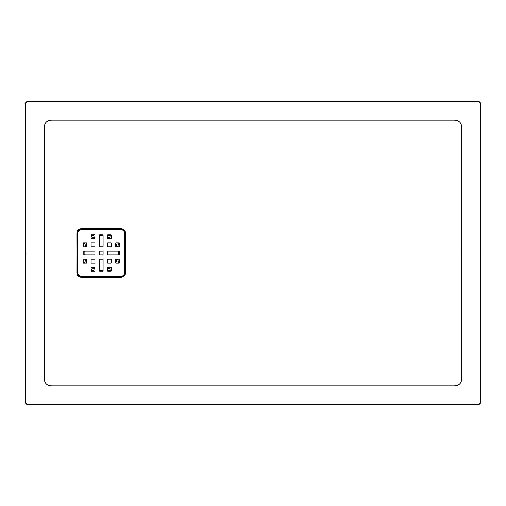 <?xml version="1.0" encoding="UTF-8"?>
<svg xmlns="http://www.w3.org/2000/svg" width="506" height="506" viewBox="0 0 506 506"><rect width="100%" height="100%" fill="white"/><g stroke="black" fill="none" stroke-linecap="round" stroke-linejoin="round"><path stroke-width="0.76" d="M77.797 233.076L77.797 272.924C78.006 275.036 79.164 276.194 81.276 276.402L121.124 276.402C123.236 276.194 124.394 275.036 124.602 272.924L124.602 233.076C124.394 230.964 123.236 229.806 121.124 229.597L81.276 229.597C79.164 229.806 78.006 230.964 77.797 233.076L77.424 233.076C77.658 230.742 78.936 229.458 81.276 229.224L121.124 229.224C123.458 229.458 124.742 230.742 124.976 233.076L124.976 272.924C124.742 275.258 123.458 276.542 121.124 276.776L81.276 276.776C78.942 276.542 77.658 275.264 77.424 272.924L77.424 233.076L77.355 272.924C77.589 275.302 78.898 276.605 81.276 276.845L121.124 276.839C123.496 276.605 124.805 275.302 125.039 272.924L125.039 233.076C124.805 230.704 123.502 229.395 121.124 229.161L81.276 229.155C78.898 229.389 77.589 230.698 77.355 233.076L76.842 233.076C77.102 230.375 78.582 228.895 81.283 228.63L121.124 228.611C123.837 228.876 125.324 230.369 125.589 233.076L125.589 253L461.725 253L461.725 127.765C461.617 122.819 459.087 120.289 454.135 120.175L51.865 120.175C46.919 120.283 44.389 122.813 44.275 127.765L44.275 253L76.874 253L76.842 233.076M25.876 402.902L25.3 402.902L25.3 103.097L27.197 101.2L478.802 101.2L480.7 103.097L480.7 402.902L478.802 404.8L27.197 404.8L25.3 402.902L27.197 404.8L27.197 404.224L478.802 404.224L480.124 402.902L480.124 103.097L478.802 101.776L27.197 101.776L25.876 103.097L25.876 402.902L27.197 404.224M480.7 253L461.725 253L461.725 378.235C461.643 383.181 459.113 385.711 454.135 385.825L51.865 385.825C46.894 385.705 44.364 383.175 44.275 378.235L44.275 253L25.3 253M125.039 253L125.589 253L125.589 272.924C125.324 275.637 123.837 277.124 121.124 277.389L81.283 277.37C78.582 277.105 77.102 275.618 76.842 272.924L76.874 253L77.342 253M121.124 229.597L121.124 228.611M81.283 277.37L81.276 276.402M81.276 229.597L81.283 228.63M118.277 253A17.077 17.077 0 0 0 118.17 251.102A17.077 17.077 0 0 1 118.17 254.897A17.077 17.077 0 0 0 118.277 253M117.088 246.738A17.077 17.077 0 0 0 115.621 243.854A17.077 17.077 0 0 1 117.088 246.738M110.346 238.579A17.077 17.077 0 0 0 107.462 237.112A17.077 17.077 0 0 1 110.346 238.579M103.097 236.03A17.077 17.077 0 0 0 99.302 236.03A17.077 17.077 0 0 1 103.097 236.03M94.938 237.112A17.077 17.077 0 0 0 92.054 238.579A17.077 17.077 0 0 1 94.938 237.112M86.779 243.854A17.077 17.077 0 0 0 85.312 246.738A17.077 17.077 0 0 1 86.779 243.854M84.23 251.102A17.077 17.077 0 0 0 84.23 254.897A17.077 17.077 0 0 1 84.23 251.102M85.312 259.262A17.077 17.077 0 0 0 86.779 262.146A17.077 17.077 0 0 1 85.312 259.262M92.054 267.421A17.077 17.077 0 0 0 94.938 268.888A17.077 17.077 0 0 1 92.054 267.421M99.302 269.97A17.077 17.077 0 0 0 103.097 269.97A17.077 17.077 0 0 1 99.302 269.97M107.462 268.888A17.077 17.077 0 0 0 110.346 267.421A17.077 17.077 0 0 1 107.462 268.888M115.621 262.146A17.077 17.077 0 0 0 117.088 259.262A17.077 17.077 0 0 1 115.621 262.146M99.302 259.641L99.302 270.836A0.379 0.379 0 0 0 99.682 271.216L102.718 271.216A0.379 0.379 0 0 0 103.097 270.836L103.097 259.641A0.379 0.379 0 0 0 102.718 259.262L99.682 259.262A0.379 0.379 0 0 0 99.302 259.641M102.718 246.738L99.682 246.738A0.379 0.379 0 0 1 99.302 246.359L99.302 235.163A0.379 0.379 0 0 1 99.682 234.784L102.718 234.784A0.379 0.379 0 0 1 103.097 235.163L103.097 246.359A0.379 0.379 0 0 1 102.718 246.738M86.399 259.262L83.364 259.262A0.379 0.379 0 0 0 82.984 259.641L82.984 262.677A0.379 0.379 0 0 0 83.364 263.057L86.399 263.057A0.379 0.379 0 0 0 86.779 262.677L86.779 259.641A0.379 0.379 0 0 0 86.399 259.262M116 246.738L119.036 246.738A0.379 0.379 0 0 0 119.416 246.359L119.416 243.323A0.379 0.379 0 0 0 119.036 242.943L116 242.943A0.379 0.379 0 0 0 115.621 243.323L115.621 246.359A0.379 0.379 0 0 0 116 246.738M107.462 259.641L107.462 262.677A0.379 0.379 0 0 0 107.841 263.057L110.877 263.057A0.379 0.379 0 0 0 111.257 262.677L111.257 259.641A0.379 0.379 0 0 0 110.877 259.262L107.841 259.262A0.379 0.379 0 0 0 107.462 259.641M111.257 243.323L111.257 246.359A0.379 0.379 0 0 1 110.877 246.738L107.841 246.738A0.379 0.379 0 0 1 107.462 246.359L107.462 243.323A0.379 0.379 0 0 1 107.841 242.943L110.877 242.943A0.379 0.379 0 0 1 111.257 243.323M91.523 246.738L94.559 246.738A0.379 0.379 0 0 0 94.938 246.359L94.938 243.323A0.379 0.379 0 0 0 94.559 242.943L91.523 242.943A0.379 0.379 0 0 0 91.143 243.323L91.143 246.359A0.379 0.379 0 0 0 91.523 246.738M81.276 229.661L121.124 229.661A3.415 3.415 0 0 1 124.539 233.076L124.539 272.924A3.415 3.415 0 0 1 121.124 276.339L81.276 276.339A3.415 3.415 0 0 1 77.861 272.924L77.861 233.076A3.415 3.415 0 0 1 81.276 229.661M107.462 235.163L107.462 238.2A0.379 0.379 0 0 0 107.841 238.579L110.877 238.579A0.379 0.379 0 0 0 111.257 238.2L111.257 235.163A0.379 0.379 0 0 0 110.877 234.784L107.841 234.784A0.379 0.379 0 0 0 107.462 235.163M94.938 235.163L94.938 238.2A0.379 0.379 0 0 1 94.559 238.579L91.523 238.579A0.379 0.379 0 0 1 91.143 238.2L91.143 235.163A0.379 0.379 0 0 1 91.523 234.784L94.559 234.784A0.379 0.379 0 0 1 94.938 235.163M116 259.262L119.036 259.262A0.379 0.379 0 0 1 119.416 259.641L119.416 262.677A0.379 0.379 0 0 1 119.036 263.057L116 263.057A0.379 0.379 0 0 1 115.621 262.677L115.621 259.641A0.379 0.379 0 0 1 116 259.262M94.559 263.057L91.523 263.057A0.379 0.379 0 0 1 91.143 262.677L91.143 259.641A0.379 0.379 0 0 1 91.523 259.262L94.559 259.262A0.379 0.379 0 0 1 94.938 259.641L94.938 262.677A0.379 0.379 0 0 1 94.559 263.057M86.399 246.738L83.364 246.738A0.379 0.379 0 0 1 82.984 246.359L82.984 243.323A0.379 0.379 0 0 1 83.364 242.943L86.399 242.943A0.379 0.379 0 0 1 86.779 243.323L86.779 246.359A0.379 0.379 0 0 1 86.399 246.738M94.938 270.836L94.938 267.8A0.379 0.379 0 0 0 94.559 267.421L91.523 267.421A0.379 0.379 0 0 0 91.143 267.8L91.143 270.836A0.379 0.379 0 0 0 91.523 271.216L94.559 271.216A0.379 0.379 0 0 0 94.938 270.836M107.462 270.836L107.462 267.8A0.379 0.379 0 0 1 107.841 267.421L110.877 267.421A0.379 0.379 0 0 1 111.257 267.8L111.257 270.836A0.379 0.379 0 0 1 110.877 271.216L107.841 271.216A0.379 0.379 0 0 1 107.462 270.836M119.416 254.518L119.416 251.482A0.379 0.379 0 0 0 119.036 251.102L107.841 251.102A0.379 0.379 0 0 0 107.462 251.482L107.462 254.518A0.379 0.379 0 0 0 107.841 254.897L119.036 254.897A0.379 0.379 0 0 0 119.416 254.518M99.302 251.482L99.302 254.518A0.379 0.379 0 0 0 99.682 254.897L102.718 254.897A0.379 0.379 0 0 0 103.097 254.518L103.097 251.482A0.379 0.379 0 0 0 102.718 251.102L99.682 251.102A0.379 0.379 0 0 0 99.302 251.482M94.938 251.482L94.938 254.518A0.379 0.379 0 0 1 94.559 254.897L83.364 254.897A0.379 0.379 0 0 1 82.984 254.518L82.984 251.482A0.379 0.379 0 0 1 83.364 251.102L94.559 251.102A0.379 0.379 0 0 1 94.938 251.482M124.602 272.924L125.589 272.924M124.602 233.076L125.589 233.076M121.124 276.402L121.124 277.389M77.797 272.924L76.842 272.924M119.391 246.504A19.317 19.317 0 0 0 117.689 242.943M111.257 236.511A19.317 19.317 0 0 0 107.696 234.809M94.704 234.809A19.317 19.317 0 0 0 91.143 236.511M84.711 242.943A19.317 19.317 0 0 0 83.009 246.504M83.009 259.496A19.317 19.317 0 0 0 84.711 263.057M91.143 269.489A19.317 19.317 0 0 0 94.704 271.191M107.696 271.191A19.317 19.317 0 0 0 111.257 269.489M117.689 263.057A19.317 19.317 0 0 0 119.391 259.496M83.882 254.897A17.425 17.425 0 0 1 83.882 251.102M84.938 246.738A17.425 17.425 0 0 1 86.766 243.234M91.434 238.566A17.425 17.425 0 0 1 94.938 236.738M99.302 235.682A17.425 17.425 0 0 1 103.097 235.682M107.462 236.738A17.425 17.425 0 0 1 110.966 238.566M115.634 243.234A17.425 17.425 0 0 1 117.462 246.738M118.518 251.102A17.425 17.425 0 0 1 118.518 254.897M117.462 259.262A17.425 17.425 0 0 1 115.634 262.766M110.966 267.434A17.425 17.425 0 0 1 107.462 269.262M103.097 270.318A17.425 17.425 0 0 1 99.302 270.318M94.938 269.262A17.425 17.425 0 0 1 91.434 267.434M86.766 262.766A17.425 17.425 0 0 1 84.938 259.262M119.416 261.488A20.095 20.095 0 0 1 118.6 263.057M111.257 270.4A20.095 20.095 0 0 1 109.688 271.216M92.712 271.216A20.095 20.095 0 0 1 91.143 270.4M83.8 263.057A20.095 20.095 0 0 1 82.984 261.488M82.984 244.512A20.095 20.095 0 0 1 83.8 242.943M91.143 235.6A20.095 20.095 0 0 1 92.712 234.784M109.688 234.784A20.095 20.095 0 0 1 111.257 235.6M118.6 242.943A20.095 20.095 0 0 1 119.416 244.512M480.124 402.902L480.7 402.902L478.802 404.8L478.802 404.224M478.802 101.776L478.802 101.2L480.7 103.097L480.124 103.097M25.876 103.097L25.3 103.097L27.197 101.2L27.197 101.776"/></g></svg>
